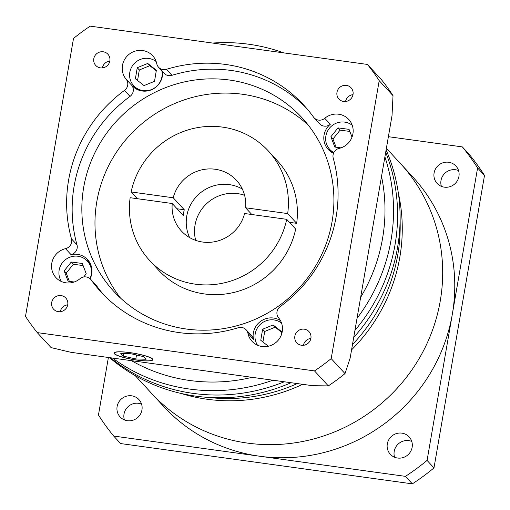 <?xml version="1.0" encoding="UTF-8"?>
<svg xmlns="http://www.w3.org/2000/svg" width="510" height="510" viewBox="0 0 510 510"><rect width="100%" height="100%" fill="white"/><g stroke="black" fill="none" stroke-linecap="round" stroke-linejoin="round"><path stroke-width="0.76" d="M398.329 192.997A169.377 163.608 137.3 0 1 351.575 349.841A169.377 163.608 137.3 0 0 398.329 192.997M302.647 384.317A169.377 163.608 137.3 0 1 207.06 399.234A169.377 163.608 137.3 0 1 180.878 393.401A169.377 163.608 137.3 0 0 207.06 399.234A169.377 163.608 137.3 0 0 302.647 384.317M386.389 148.282L400.484 163.576A169.377 163.608 137.3 0 1 421.674 354.106A169.377 163.608 137.3 0 1 247.477 443.094A169.377 163.608 137.3 0 1 151.381 393.153L163.468 406.272A169.377 163.608 137.3 0 0 259.571 456.214L113.704 436.063L120.609 443.56L412.348 483.856A226.497 218.777 137.3 0 0 433.978 467.919L484.5 175.44A226.497 218.777 137.3 0 0 469.251 154.402L462.34 146.905A226.497 218.777 137.3 0 1 477.589 167.943L484.5 175.44M229.366 184.62A37.421 36.146 -42.7 0 0 193.838 199.684A37.421 36.146 -42.7 0 0 189.65 237.609A37.421 36.146 -42.7 0 1 193.838 199.684A37.421 36.146 -42.7 0 1 229.366 184.62A37.421 36.146 -42.7 0 1 242.339 189.051A37.421 36.146 -42.7 0 0 229.366 184.62M244.596 195.292A37.421 36.146 -42.7 0 0 237.654 193.615A37.421 36.146 -42.7 0 0 195.681 240.369M109.561 357.644A177.257 171.22 -42.7 0 0 195.827 396.142A177.257 171.22 -42.7 0 0 203.815 397.06A177.257 171.22 -42.7 0 0 291.063 382.717M353.717 337.435A177.257 171.22 -42.7 0 0 400.108 216.157A177.257 171.22 -42.7 0 0 386.102 149.946M385.694 152.311A177.257 171.22 137.3 0 1 354.934 330.397A177.257 171.22 137.3 0 0 385.694 152.311M284.268 381.78A177.257 171.22 137.3 0 1 193.303 393.401A177.257 171.22 137.3 0 1 110.491 357.771A177.257 171.22 137.3 0 0 193.303 393.401A177.257 171.22 137.3 0 0 284.268 381.78M400.108 216.157L400.184 224.999A169.377 163.608 137.3 0 1 352.493 344.524M297.298 383.577A169.377 163.608 137.3 0 1 212.619 397.864L203.815 397.06M394.6 457.24A12.801 12.367 137.3 0 1 408.784 440.634A12.801 12.367 137.3 0 1 411.755 441.43M401.874 433.137A12.801 12.367 -42.7 0 0 388.709 439.862A12.801 12.367 -42.7 0 0 390.309 454.263A12.801 12.367 -42.7 0 0 397.577 458.037A12.801 12.367 -42.7 0 0 410.741 451.312A12.801 12.367 -42.7 0 0 409.141 436.911A12.801 12.367 -42.7 0 0 401.874 433.137M124.408 419.915A12.801 12.367 137.3 0 1 138.593 403.314A12.801 12.367 137.3 0 1 141.563 404.111M131.682 395.817A12.801 12.367 -42.7 0 0 118.518 402.543A12.801 12.367 -42.7 0 0 120.118 416.938A12.801 12.367 -42.7 0 0 127.379 420.718A12.801 12.367 -42.7 0 0 140.543 413.986A12.801 12.367 -42.7 0 0 138.943 399.591A12.801 12.367 -42.7 0 0 131.682 395.817M441.392 186.36A12.801 12.367 137.3 0 1 455.577 169.753A12.801 12.367 137.3 0 1 458.547 170.55M448.666 162.256A12.801 12.367 -42.7 0 0 435.502 168.982A12.801 12.367 -42.7 0 0 437.102 183.383A12.801 12.367 -42.7 0 0 444.363 187.157A12.801 12.367 -42.7 0 0 457.527 180.432A12.801 12.367 -42.7 0 0 455.927 166.03A12.801 12.367 -42.7 0 0 448.666 162.256M477.589 167.943L452.332 314.179A169.377 163.608 137.3 0 0 412.577 176.696L400.484 163.576A169.377 163.608 137.3 0 1 421.674 354.106A169.377 163.608 137.3 0 1 247.477 443.094A169.377 163.608 137.3 0 1 151.381 393.153L135.258 375.66M433.978 467.919L427.074 460.422L452.332 314.179A169.377 163.608 137.3 0 1 259.571 456.214L405.437 476.359L412.348 483.856M388.39 136.693L462.34 146.905M113.704 436.063A226.497 218.777 137.3 0 1 98.455 415.025L108.394 357.484M427.074 460.422A226.497 218.777 137.3 0 1 405.437 476.359M131.478 360.672A169.377 163.608 -42.7 0 0 189.79 380.492A169.377 163.608 -42.7 0 0 252.067 377.33L312.668 385.7L328.319 385.898A212.708 205.46 -42.7 0 0 345.009 373.6L350.147 358.084L360.647 297.33A169.377 163.608 -42.7 0 0 381.525 176.428L392.018 115.674L393.019 95.657A212.708 205.46 -42.7 0 0 381.257 79.432L367.436 64.438L90.2 26.144A212.708 205.46 -42.7 0 0 73.51 38.441L25.5 316.385A212.708 205.46 -42.7 0 0 37.262 332.609L51.083 347.603L70.877 352.302L252.067 377.33M112.512 358.052A177.257 171.22 -42.7 0 0 189.261 389.022A177.257 171.22 -42.7 0 0 272.882 380.205M357.013 318.367A177.257 171.22 -42.7 0 0 384.903 156.87M283.7 52.868A177.257 171.22 -42.7 0 0 248.816 44.242A177.257 171.22 -42.7 0 0 212.644 43.057M137.343 198.702L131.127 191.958A80.752 77.998 -42.7 0 1 222.481 127.111A80.752 77.998 -42.7 0 1 268.292 150.922A80.752 77.998 -42.7 0 1 287.691 213.588L245.597 207.774A37.421 36.146 -42.7 0 0 236.43 180.285A37.421 36.146 -42.7 0 0 215.201 169.25A37.421 36.146 -42.7 0 0 173.221 197.772L184.276 209.769A37.421 36.146 137.3 0 0 183.281 215.513L172.227 203.522A37.421 36.146 -42.7 0 0 181.394 231.004A37.421 36.146 -42.7 0 0 202.629 242.04A37.421 36.146 -42.7 0 0 244.602 213.518L286.697 219.332A80.752 77.998 -42.7 0 1 229.322 281.514A80.752 77.998 -42.7 0 1 149.532 260.368L158.514 270.115A80.752 77.998 -42.7 0 0 238.304 291.261A80.752 77.998 -42.7 0 0 295.679 229.079L286.697 219.332M229.385 80.019A128.016 123.656 -42.7 0 0 97.722 147.275A128.016 123.656 -42.7 0 0 113.736 291.28A128.016 123.656 -42.7 0 0 186.373 329.026A128.016 123.656 -42.7 0 0 318.03 261.764A128.016 123.656 -42.7 0 0 302.016 117.765A128.016 123.656 -42.7 0 0 229.385 80.019M308.289 125.154A128.016 123.656 -42.7 0 0 242.511 94.261A128.016 123.656 -42.7 0 0 113.335 157.182A128.016 123.656 -42.7 0 0 120.589 298.133M129.986 352.614A19.692 3.175 -170.2 0 0 114.03 353.009A19.692 3.175 -170.2 0 0 136.897 360.111A19.692 3.175 -170.2 0 0 152.847 359.716A19.692 3.175 -170.2 0 0 129.986 352.614M304.272 329.173A8.275 7.988 -42.7 0 0 296.801 342.822A8.275 7.988 -42.7 0 0 309.997 340.916A8.275 7.988 -42.7 0 0 304.272 329.173M310.883 338.436A8.275 7.988 -42.7 0 0 303.444 345.295M61.098 295.583A8.275 7.988 -42.7 0 0 53.627 309.232A8.275 7.988 -42.7 0 0 66.823 307.326A8.275 7.988 -42.7 0 0 61.098 295.583M67.709 304.846A8.275 7.988 -42.7 0 0 60.269 311.706M103.205 51.784A8.275 7.988 -42.7 0 0 95.733 65.439A8.275 7.988 -42.7 0 0 108.936 63.527A8.275 7.988 -42.7 0 0 103.205 51.784M109.822 61.047A8.275 7.988 -42.7 0 0 102.382 67.906M346.379 85.38A8.275 7.988 -42.7 0 0 338.908 99.029A8.275 7.988 -42.7 0 0 352.11 97.123A8.275 7.988 -42.7 0 0 346.379 85.38M352.996 94.643A8.275 7.988 -42.7 0 0 345.557 101.496M280.462 320.605A17.729 17.123 -42.7 0 0 273.545 318.036A17.729 17.123 -42.7 0 0 253.457 339.316L247.93 333.317A17.729 17.123 -42.7 0 0 252.004 341.286A17.729 17.123 -42.7 0 0 262.057 346.513A17.729 17.123 -42.7 0 0 280.079 337.575A17.729 17.123 -42.7 0 0 278.619 317.883A7.879 7.612 -42.7 0 1 280.207 306.644A137.866 133.167 -42.7 0 0 333.24 158.208A7.879 7.612 -42.7 0 1 339.175 148.384A17.729 17.123 -42.7 0 0 352.27 136.387A17.729 17.123 -42.7 0 0 348.751 119.442A17.729 17.123 -42.7 0 0 338.691 114.221A17.729 17.123 -42.7 0 0 324.755 118.301L330.282 124.3A17.729 17.123 -42.7 0 0 328.211 149.468A17.729 17.123 -42.7 0 0 333.508 153.312M329.014 148.537A17.729 17.123 -42.7 0 0 330.493 151.521M247.93 333.317A7.879 7.612 -42.7 0 0 238.278 327.726A137.866 133.167 -42.7 0 1 179.188 332.603A137.866 133.167 -42.7 0 1 100.967 291.956A137.866 133.167 -42.7 0 1 91.169 279.939A7.879 7.612 -42.7 0 0 79.942 278.747A17.729 17.123 -42.7 0 1 66.007 282.827A17.729 17.123 -42.7 0 1 55.947 277.606A17.729 17.123 -42.7 0 1 52.428 260.661A17.729 17.123 -42.7 0 1 65.522 248.663A7.879 7.612 -42.7 0 0 71.464 238.839L76.991 244.838A7.879 7.612 137.3 0 1 71.049 254.662L65.522 248.663M90.136 278.791A17.729 17.123 -42.7 0 0 87.548 259.577A17.729 17.123 -42.7 0 0 77.488 254.35A17.729 17.123 -42.7 0 0 71.049 254.662M330.282 124.3A7.879 7.612 137.3 0 1 319.617 123.79L314.09 117.791A7.879 7.612 -42.7 0 1 313.529 117.109A137.866 133.167 -42.7 0 0 303.73 105.092A137.866 133.167 -42.7 0 0 166.419 69.322A7.879 7.612 -42.7 0 1 156.768 63.731A17.729 17.123 -42.7 0 0 152.694 55.762A17.729 17.123 -42.7 0 0 142.641 50.535A17.729 17.123 -42.7 0 0 124.618 59.472A17.729 17.123 -42.7 0 0 126.085 79.165L131.612 85.164A17.729 17.123 -42.7 0 0 132.154 85.782A17.729 17.123 -42.7 0 0 142.214 91.009A17.729 17.123 -42.7 0 0 162.569 71.61M132.963 84.851A17.729 17.123 -42.7 0 0 134.436 87.841M314.09 117.791A7.879 7.612 -42.7 0 0 324.755 118.301M136.827 360.034A19.303 3.111 -170.2 0 0 152.458 359.652A19.303 3.111 -170.2 0 0 130.056 352.69A19.303 3.111 -170.2 0 0 114.418 353.079A19.303 3.111 -170.2 0 0 136.827 360.034M352.231 125.275A16.543 15.982 -42.7 0 0 344.715 122.113A16.543 15.982 -42.7 0 0 327.7 130.809A16.543 15.982 -42.7 0 0 329.766 149.417A16.543 15.982 -42.7 0 0 333.84 152.566M281.552 323.091A16.543 15.982 -42.7 0 0 274.036 319.936A16.543 15.982 -42.7 0 0 257.69 327.503A16.543 15.982 -42.7 0 0 257.531 345.232M89.983 278.651A16.543 15.982 -42.7 0 0 87.369 261.126A16.543 15.982 -42.7 0 0 77.979 256.249A16.543 15.982 -42.7 0 0 61.64 263.817A16.543 15.982 -42.7 0 0 61.474 281.552M90.844 264.894A16.543 15.982 -42.7 0 0 90.825 264.875L87.369 261.126M156.181 61.589A16.543 15.982 -42.7 0 0 148.659 58.433A16.543 15.982 -42.7 0 0 131.644 67.122A16.543 15.982 -42.7 0 0 133.716 85.731A16.543 15.982 -42.7 0 0 143.1 90.608A16.543 15.982 -42.7 0 0 161.861 70.845M360.647 297.33L381.525 176.428M156.277 70.801L149.806 65.701L139.319 69.966L137.56 80.491M83.117 265.563L73.357 264.269L66.236 273.124L69.36 281.361M281.654 332.303L275.177 327.203L264.69 331.468L262.93 341.993M349.847 131.433L340.087 130.139L332.966 138.988L336.09 147.224M147.734 63.45L137.247 67.715L135.392 78.782L144.03 85.584L154.517 81.319L156.366 70.252L147.734 63.45L149.806 65.701M139.319 69.966L137.247 67.715M66.236 273.124L64.164 270.874L68.079 281.188L74.211 282.005M83.678 276.987L86.241 273.8L82.327 263.485L71.285 262.019L64.164 270.874M73.357 264.269L71.285 262.019M281.125 335.465L281.743 331.755L273.105 324.953L262.618 329.218L260.769 340.285L268.33 346.239M275.177 327.203L273.105 324.953M264.69 331.468L262.618 329.218M352.008 137.126L349.057 129.355L338.015 127.889L330.894 136.737L334.809 147.058L340.941 147.868M340.087 130.139L338.015 127.889M332.966 138.988L330.894 136.737M146.102 359.244L143.705 356.649L131.044 353.768L120.781 353.481L123.171 356.082L135.832 358.964L146.102 359.244M123.611 353.558L123.171 356.082M136.514 355.011L135.832 358.964M133.716 85.731L137.171 89.48A16.543 15.982 -42.7 0 0 137.19 89.505M329.766 149.417L333.221 153.166A16.543 15.982 -42.7 0 0 333.24 153.185M89.409 262.019A17.729 17.123 -42.7 0 0 86.553 260.304M306.446 108.133A137.866 133.167 -42.7 0 0 171.947 75.321A7.879 7.612 137.3 0 1 164.099 73.274L158.572 67.275M131.612 85.164A7.879 7.612 137.3 0 1 130.024 96.403A137.866 133.167 -42.7 0 0 76.991 244.838M90.608 279.257L96.135 285.256A7.879 7.612 137.3 0 1 96.696 285.938A137.866 133.167 -42.7 0 0 103.779 294.914M246.126 329.772L251.653 335.771A7.879 7.612 137.3 0 1 253.457 339.316M130.024 96.403L124.497 90.404A7.879 7.612 -42.7 0 0 126.085 79.165M124.497 90.404A137.866 133.167 -42.7 0 0 71.464 238.839M37.262 332.609L314.498 370.91L328.319 385.898M314.498 370.91A212.708 205.46 -42.7 0 0 331.188 358.606L345.009 373.6M331.188 358.606L379.198 80.669L393.019 95.657M379.198 80.669A212.708 205.46 -42.7 0 0 367.436 64.438M172.227 203.522L130.139 197.708A80.752 77.998 -42.7 0 0 149.532 260.368M287.691 213.588L296.673 223.335A80.752 77.998 -42.7 0 0 277.274 160.669L268.292 150.922M296.673 223.335L289.463 222.334M251.812 214.512L245.597 207.774M184.276 209.769L177.072 208.775M173.221 197.772L131.127 191.958M166.419 69.322L171.947 75.321M96.696 285.938L91.169 279.939M152.566 359.027L152.458 359.652M114.527 352.455L114.418 353.079"/></g></svg>
